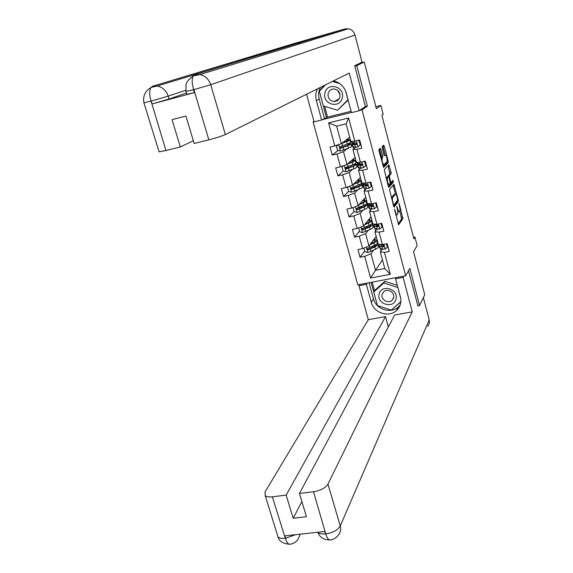 <?xml version="1.0" encoding="UTF-8"?>
<svg xmlns="http://www.w3.org/2000/svg" width="573" height="573" viewBox="0 0 573 573"><rect width="100%" height="100%" fill="white"/><g stroke="black" fill="none" stroke-linecap="round" stroke-linejoin="round"><path stroke-width="0.86" d="M394.51 209.295L398.629 224.774L402.862 218.714L399.36 204.06L398.966 203.408L399.474 206.194C400.054 208.651 400.147 210.312 399.761 211.172L399.331 211.731C398.808 211.903 398.235 210.885 397.612 208.694L396.781 206.301L397.275 209.138C397.863 211.623 397.963 213.306 397.562 214.18L397.118 214.76C396.588 214.932 396 213.915 395.37 211.695L394.51 209.295M380.93 149.352L380.329 148.314L378.982 149.574L379.054 151.122L383.645 167.423L388.25 162.617L388.172 161.092L384.29 146.187L383.702 145.155L382.127 146.631L383.881 154.61L384.469 155.634L385.257 154.853C386.718 156.286 387.305 158.549 387.019 161.65L383.96 164.802C382.463 163.348 381.869 161.049 382.184 157.904L382.7 157.389L382.628 155.849L380.93 149.352L379.634 149.653L379.462 149.123M417.667 305.903L419.586 305.559L424.743 294.751L413.548 251.683L417.137 245.538L414.959 237.115L413.899 238.848L381.89 115.359L383.179 114.356L380.873 105.446L375.845 106.685M365.051 106.728L367.386 106.148L356.778 65.623L364.235 62.042L376.375 108.727L380.873 105.446M367.386 106.148L362.007 109.851L405.67 275.799L357.788 284.881L313.109 121.927L314.061 121.691M419.586 305.559L409.86 268.393L405.67 275.799M389.454 189.599L394.023 207.168L398.371 201.488L398.285 199.941L393.916 184.305L389.454 189.599M388.286 186.383L384.239 169.672L388.823 164.816L391.051 172.151L391.13 173.676L389.325 175.696L390.507 181.483L391.073 182.472L392.956 180.287L393.407 182.049L388.859 187.378L388.286 186.383M360.224 63.094L364.235 62.042M356.778 65.623L354.802 66.139M396.974 309.613L397.519 309.513M322.141 119.693L351.421 112.466M359.622 110.439L362.007 109.851M338.091 150.47L332.218 155.075L336.981 153.965L340.462 166.807L335.706 167.903L337.877 175.875L342.633 174.801L346.078 187.529L341.336 188.589L343.485 196.496L348.226 195.45L351.643 208.071L346.916 209.088L349.043 216.931L353.77 215.921L357.158 228.434L352.438 229.415L354.551 237.179L359.271 236.212L362.63 248.61L357.924 249.556L360.016 257.263L364.715 256.324L370.602 278.048L390.285 274.288L384.77 268.522L380.322 251.884L382.284 249.062M332.218 155.075L330.034 147.032L334.797 145.9L328.565 122.901L348.642 117.974L354.816 141.151L359.665 139.998L361.821 148.142L356.979 149.274L360.431 162.216L365.266 161.106L367.408 169.178L362.573 170.274L365.989 183.095L370.817 182.028L372.937 190.021L368.117 191.081L371.505 203.795L376.311 202.756L378.416 210.685L373.61 211.702L376.97 224.308L381.768 223.305L383.853 231.163L379.061 232.144L382.384 244.635L387.169 243.675L389.232 251.461L384.454 252.406L390.285 274.288M355.074 157.417L346.973 164.487L343.521 151.68L347.252 148.672M351.306 145.392L352.116 144.74M353.29 147.089L353.749 148.808M355.554 147.304L352.947 149.474L356.385 162.324L360.431 162.216M343.521 151.68L336.981 153.965M346.973 164.487L340.462 166.807M356.979 149.274L352.947 149.474M360.417 177.415L352.538 185.151L349.122 172.459L352.488 169.372M356.693 165.533L357.437 164.852M358.791 167.696L359.3 169.587M360.947 168.032L358.519 170.317L361.928 183.052L365.989 183.095M349.122 172.459L342.633 174.801M352.538 185.151L346.078 187.529M362.573 170.274L358.519 170.317M365.717 197.234L358.053 205.628L354.666 193.044L357.76 189.878M362.029 185.494L363.303 184.57M364.249 188.123L364.8 190.179M366.326 188.567L364.041 190.981L367.415 203.608L371.505 203.795M354.666 193.044L348.226 195.45M358.053 205.628L351.643 208.071M368.117 191.081L364.041 190.981M370.967 216.895L363.526 225.92L360.166 213.45L363.031 210.184M367.322 205.292L368.238 204.253M369.657 208.379L370.251 210.599M371.676 208.909L369.521 211.458L372.865 223.971L376.97 224.308M360.166 213.45L353.77 215.921M363.526 225.92L357.158 228.434M373.61 211.702L369.521 211.458M376.182 236.384L368.948 246.046L365.617 233.684L368.296 230.31M372.572 224.924L373.245 224.007M375.021 228.448L375.652 230.833M376.998 229.078L374.943 231.764L378.259 244.162L382.384 244.635M365.617 233.684L359.271 236.212M368.948 246.046L362.63 248.61M379.061 232.144L374.943 231.764M382.463 259.898L375.487 270.313L371.018 253.739L373.539 250.251M377.815 244.334L378.173 243.84M380.336 248.353L381.009 250.895M371.018 253.739L364.715 256.324M384.77 268.522L375.487 270.313L370.602 278.048M384.454 252.406L380.322 251.884M313.983 121.397L313.109 121.927M414.959 237.115L413.527 237.401M354.816 141.151L350.791 141.402L346.092 123.825L336.638 126.132L341.358 143.644L349.68 137.248M352.288 143.844L352.051 142.964M357.767 164.344L357.566 163.599M348.642 117.974L346.092 123.825M336.638 126.132L328.565 122.901M341.358 143.644L334.797 145.9M375.172 239.657L374.792 238.239M378.144 243.733L377.786 244.227M364.743 250.967L360.016 257.263M359.414 231.284L354.551 237.179M373.195 224L372.543 224.824M366.799 227.073L365.166 227.302M369.9 219.975L369.542 218.628M354.042 211.43L349.043 216.931M368.167 204.217L367.3 205.206M362.494 207.197L359.858 207.591M364.593 200.127L364.249 198.845M352.116 187.937L351.371 188.675M348.62 191.403L343.485 196.496M363.096 184.305L362.007 185.416M355.26 187.772L354.508 187.708M359.228 180.115L358.906 178.898M346.83 167.939L346.192 168.512M343.342 171.033L337.877 175.875M357.445 164.759L356.671 165.461M353.828 159.917L353.52 158.771M352.101 144.683L351.292 145.334M349.458 143.615L349.358 143.221M348.377 139.554L348.083 138.48M395.793 215.054L396.91 214.803M397.777 212.017L399.123 211.774M398.113 223.936L401.594 218.979L399.839 211.029M395.427 194.097L393.114 185.258M393.529 206.409L397.103 201.76L397.132 200.772M393.45 204.353L393.852 205.019L397.662 200.084L397.132 197.205C396.502 194.97 395.922 193.946 395.384 194.125L392.698 197.463C392.283 198.308 392.376 199.991 392.971 202.52L393.45 204.353L393.014 204.446M394.331 194.354L395.327 194.183M391.302 197.929L394.052 194.455M387.971 176.756L388.043 175.983L389.862 173.963L388 165.69M388.379 186.712L392.133 182.329L392.09 181.297M387.412 177.838C387.112 180.975 387.692 183.267 389.16 184.692L390.242 183.439L389.053 177.637L388.48 176.642L387.412 177.838L386.123 178.124L387.183 176.942L388.473 176.656M382.184 157.904L380.902 158.198L381.403 157.69L381.332 156.143L379.634 149.653M385.199 154.868L382.843 145.957M383.187 166.843L386.976 162.904L386.968 161.693M363.955 248.073L364.958 251.769L367.859 252.528L375.523 249.269C377.851 248.095 378.789 247.164 378.338 246.476L377.815 244.528M374.484 246.454L371.698 246.691M369.829 244.864L373.818 242.923C376.153 241.756 377.098 240.839 376.654 240.18L373.761 239.614M370.495 243.976L372.629 242.945C374.57 241.971 375.358 241.212 374.986 240.66L373.324 240.194M376.769 240.61L377.292 242.572C377.743 243.246 376.798 244.17 374.463 245.337L367.544 248.446L368.203 249.871L374.878 246.863C377.206 245.688 378.144 244.764 377.693 244.084L377.005 243.697M375.974 244.506L376.031 244.564C376.404 245.129 375.623 245.896 373.682 246.877L368.611 249.319L367.572 248.825M373.345 242.572L371.44 242.716M386.431 243.819L387.355 247.285L385.106 249.09L382.621 249.191L380.264 248.324L379.577 247.507M382.492 245.824L383.43 245.287M387.355 247.285L387.692 246.791L386.875 243.733M379.333 244.427L379.054 245.559L379.62 245.91L381.976 246.762L383.752 246.727L383.108 245.258L378.889 244.234M383.516 246.798L383.896 246.254L380.637 244.893M379.24 293.82C375.96 303.726 393.322 309.513 395.893 299.328C399.259 289.351 381.711 283.585 379.24 293.82M382.177 294.171C380.408 299.292 387.95 304.141 391.925 300.438L393.558 297.931C395.32 292.903 388 288.018 383.96 291.528L382.177 294.171M400.849 301.656L391.187 310.1L377.421 305.516L373.761 292.008L374.849 290.275L384.949 281.271L397.318 285.333M397.863 287.402L400.742 298.612M373.761 292.008L383.903 282.962L397.798 287.524M384.949 281.271L383.903 282.962M340.033 94.581L337.798 90.455M324.998 92.898C321.782 104.042 339.739 109.45 342.217 98.04C345.519 86.81 327.362 81.438 324.998 92.898M328.121 93.485C327.692 98.269 329.804 100.941 334.467 101.493C337.232 101.213 339.044 99.716 339.889 97.002C340.362 92.332 338.328 89.653 333.787 88.958C330.893 89.152 329.002 90.663 328.121 93.485M340.061 94.832L337.604 90.298M348.126 100.067L337.554 110.217L323.322 105.933L319.326 91.207L325.478 84.868M345.669 91.207L347.933 99.745L337.554 110.217M332.39 81.438L339.818 83.637M400.147 305.051L398.4 306.949C390.843 314.226 375.867 309.27 373.453 298.777L371.268 302.293C373.711 312.887 388.838 317.9 396.459 310.566C400.319 306.884 401.63 302.351 400.405 296.957L395.578 278.793L403.134 277.361L412.238 311.877L327.971 484.106L340.262 525.957L429.213 319.978L423.383 297.609M371.268 302.293L366.369 284.323L358.999 285.719L368.303 319.677L385.529 316.618L286.156 495.115L272.354 496.812L285.368 538.527M388.322 326.954L385.529 316.618M301.878 501.583L293.19 518.243L306.433 516.717L299.443 493.475L394.704 314.992L412.238 311.877M396.294 277.583L395.578 278.793M403.822 276.15L403.134 277.361M359.837 284.495L358.999 285.719M367.186 283.098L366.369 284.323M368.303 319.677L265.027 491.985L265.242 495.652C266.617 496.798 268.988 497.185 272.354 496.812M429.213 319.978C429.764 322.341 429.292 324.425 427.787 326.238M299.443 493.475L313.503 491.741C320.622 490.495 325.45 487.945 327.971 484.106M293.19 518.243L286.156 495.115M317.822 532.253C319.097 533.649 321.675 534.194 325.557 533.893L324.834 531.486L284.824 535.87L285.555 538.248L295.632 534.681M417.968 305.853L408.477 270.843M373.453 298.777L369.098 282.74M396.036 278.012L395.943 277.647M391.309 309.993L400.821 301.978M371.132 282.353L377.378 305.359M391.868 309.506L391.552 310.079M372.249 282.138L374.57 290.719M300.345 534.165L297.795 539.737C295.704 542.337 293.104 543.856 289.995 544.278L289.974 544.278C288.276 544.35 286.736 542.438 285.368 538.548L285.555 538.248M326.023 533.843C333.092 532.675 337.841 530.046 340.262 525.957C341.2 529.473 340.563 532.496 338.342 535.017C336.201 537.911 333.45 539.573 330.098 540.01L330.077 540.01C328.558 540.045 327.14 538.09 325.822 534.143L313.503 491.741M324.125 35.275L344.946 28.929L348.384 28.772C351.736 29.531 353.942 31.615 354.988 35.032L362.064 62.213L354.687 65.73L365.381 106.499L359.185 110.739L351.464 112.645L346.242 92.969C344.194 86.416 339.918 82.405 333.422 80.929M317.514 88.822C315.673 92.54 315.286 96.45 316.346 100.554L321.639 120.008L314.111 121.863L306.548 94.266M359.185 110.739L349.251 73.072L225.361 134.562C221.866 136.116 216.358 137.871 208.837 139.819L194.175 143.479L185.917 116.033L172.043 119.642L180.337 146.939L165.955 150.527L159.079 151.845L158.936 151.401M324.633 106.327L327.555 117.107L321.639 120.008M327.555 117.107L351.106 111.284M344.946 28.929L294.83 43.319L298.075 43.133L300.087 43.677M193.595 89.324C191.848 83.307 191.733 78.838 193.259 75.922L194.655 74.748L324.425 35.182L294.83 43.319L152.533 86.272L151.014 87.447C149.259 90.348 149.245 94.796 150.986 100.784L165.955 150.527M186.404 93.041L169.085 99L152.167 103.935L194.283 92.676L186.791 94.337M180.337 146.939L193.366 140.786M320.379 87.404C318.552 91.078 318.158 94.953 319.204 99.022L316.346 100.554M324.433 118.267L319.204 99.022M324.69 85.262L319.233 90.885L326.517 117.759M337.39 82.211L333.293 80.994M320.035 90.477L319.233 90.885M185.931 91.444L193.409 89.739L194.283 92.676M358.712 227.818L359.565 231.836L362.473 232.588L370.194 229.408C372.543 228.269 373.503 227.388 373.066 226.772L372.529 224.766M368.668 226.865L365.151 227.309M364.335 224.938L368.475 223.012C370.838 221.88 371.798 221.02 371.368 220.419L368.425 219.975M365.022 224.107L367.286 223.055C369.248 222.116 370.051 221.4 369.692 220.899L367.988 220.512M371.476 220.82L372.013 222.833C372.45 223.441 371.483 224.315 369.134 225.447L362.2 228.434L361.785 229.272L362.816 229.902L369.542 226.98C371.898 225.848 372.858 224.974 372.421 224.358L371.576 223.986M370.559 224.695L370.752 224.838C371.111 225.347 370.308 226.077 368.353 227.015L363.232 229.386L362.172 228.828M367.479 222.961L366.075 223.119M353.749 207.268L353.068 207.834L354.121 211.724L357.043 212.468L364.822 209.374C367.193 208.278 368.174 207.455 367.751 206.896L367.2 204.833M362.537 207.19L358.275 207.784M358.77 204.84L363.089 202.921C365.467 201.832 366.455 201.023 366.04 200.493L363.031 200.178M359.479 204.067L361.9 202.992C363.884 202.09 364.7 201.417 364.356 200.973L362.58 200.672M353.068 207.834L353.534 207.347M366.133 200.851L366.691 202.928C367.107 203.472 366.126 204.282 363.748 205.378L356.814 208.257L356.385 209.252L357.38 209.761L364.163 206.925C366.541 205.829 367.522 205.012 367.1 204.468L366.054 204.117M365.037 204.747L365.424 204.948C365.767 205.399 364.951 206.079 362.974 206.989L357.81 209.281L356.735 208.658M360.03 203.458L360.761 203.343L360.625 202.813M361.269 203.272L360.761 203.343M381.024 223.463L382.019 227.187L379.763 229.014L377.285 229.164L374.95 228.426L374.284 227.696M377.464 225.934L378.474 225.418M382.019 227.187L382.363 226.722L381.475 223.37M374.155 224.537L373.746 225.683L374.298 225.991L378.166 226.715L377.757 225.168L373.331 224.143M378.166 226.715L378.56 226.206L375.329 224.895M375.666 202.899L376.633 206.903L374.377 208.765L371.898 208.966L368.94 207.705M372.471 205.865L373.295 205.478M376.633 206.903L376.991 206.473L376.024 202.821M368.976 204.468L368.389 205.635L371.24 206.495L372.916 206.423L372.357 204.89L368.518 204.346L367.873 203.716M372.916 206.423L373.302 205.958L370.53 205.37L370.029 204.733M348.685 186.569L347.567 187.514L348.628 191.439L351.564 192.177L359.4 189.169C361.799 188.109 362.795 187.342 362.394 186.855L361.821 184.728M355.991 187.457L351.679 187.808M353.118 184.578L357.652 182.651C360.059 181.605 361.062 180.853 360.668 180.395L357.566 180.216M353.842 183.869L356.47 182.751C358.469 181.885 359.307 181.261 358.977 180.875L357.108 180.667M347.567 187.514L348.585 186.605M360.746 180.71L361.319 182.851C361.721 183.324 360.718 184.083 358.318 185.129L351.385 187.894C350.583 188.718 350.755 189.233 351.894 189.441L358.741 186.691C361.14 185.645 362.136 184.878 361.735 184.399L360.381 184.105M359.35 184.664L360.052 184.878C360.381 185.28 359.55 185.917 357.552 186.791L352.338 188.997L351.256 188.302M354.093 183.625L354.637 183.532M342.024 167.015L343.535 165.712L342.024 167.015L343.091 170.969L346.035 171.699L353.935 168.777C356.356 167.767 357.373 167.051 356.986 166.636L356.399 164.444M348.986 167.674L346.257 167.703M347.353 164.157L352.173 162.209C354.601 161.206 355.625 160.512 355.246 160.118L352.015 160.089M348.098 163.506L350.991 162.338C353.011 161.507 353.863 160.927 353.548 160.598L351.55 160.49M355.317 160.39L355.905 162.596C356.284 162.997 355.267 163.699 352.846 164.709L345.906 167.359C345.039 168.176 345.19 168.698 346.364 168.935L353.269 166.285C355.69 165.275 356.707 164.566 356.327 164.157L354.501 163.964M353.419 164.465L354.63 164.644C354.945 164.981 354.1 165.568 352.087 166.406L346.823 168.534L345.727 167.76M338.306 144.69L336.423 146.337L337.504 150.327L340.455 151.043L348.42 148.214C350.862 147.24 351.901 146.588 351.536 146.237L350.927 143.988M341.687 147.741L340.828 147.576M341.451 143.572L346.644 141.581C349.093 140.629 350.139 139.984 349.774 139.662L346.357 139.805M342.203 142.992L345.462 141.746C347.503 140.944 348.37 140.414 348.069 140.149L345.891 140.163M349.838 139.898L350.447 142.168C350.805 142.498 349.766 143.143 347.317 144.102L340.355 146.659C339.452 147.447 339.588 147.984 340.756 148.264L347.747 145.7C350.189 144.733 351.228 144.081 350.862 143.744L348.226 143.737M347.037 144.21L349.165 144.224C349.466 144.503 348.599 145.048 346.565 145.85L341.221 147.898L340.154 147.06M371.204 186.447L371.569 186.053L370.523 182.099L370.151 182.493L371.204 186.447L368.998 188.295L366.462 188.596L363.554 187.55M370.151 182.493L369.478 182.321M363.805 184.205L362.981 185.408L367.415 185.996L366.913 184.442L363.103 184.069L362.48 183.518M367.422 185.996L367.823 185.566L365.13 185.108L364.757 184.399M365.724 165.805L366.104 165.447L365.044 161.457L364.664 161.815L365.724 165.805L363.454 167.731L360.983 168.039L358.118 167.209M364.664 161.815L363.461 161.522M364.407 161.307L365.044 161.457M358.684 163.756L357.531 165.01L361.842 165.396L362.372 164.437L361.749 163.821L359.887 163.935L357.036 163.147M365.302 161.257L364.822 161.407M361.871 165.389L362.301 164.995L359.235 164.523L359.543 163.885M357.924 146.939L360.582 144.654L357.924 146.939L355.453 147.304L352.639 146.695M360.195 144.983L359.128 140.958L357.394 140.535M360.582 144.654L359.522 140.636L359.128 140.958M358.261 140.335L359.522 140.636M353.656 143.1L352.03 144.425L352.545 144.561L356.299 144.597L356.778 143.479L356.069 142.978L351.543 142.591M356.299 144.597L356.743 144.231L353.749 143.938L354.429 143.164M394.933 211.788L395.37 211.695M396.752 207.061L397.161 206.975M397.182 208.78L397.612 208.694M398.958 204.146L399.36 204.06M401.508 217.425L402.769 217.16M401.594 218.979L402.862 218.714M394.496 210.047L394.919 209.954M393.2 185.559L394.468 185.28M397.669 200.077L398.285 199.941M397.103 201.76L398.371 201.488M393.794 205.048L393.2 205.17L393.773 205.034M391.409 197.742L392.698 197.463M392.534 202.613L392.971 202.52M388.129 166.098L389.396 165.812M389.776 172.437L391.051 172.151M389.862 173.963L391.13 173.676M388.043 175.983L389.325 175.696M388.967 177.344L389.404 177.243M390.084 181.577L390.507 181.483M390.299 182.637L390.987 182.486L390.306 182.644M392.133 182.329L393.407 182.049M381.332 156.143L382.628 155.849M381.403 157.69L382.7 157.389M385.257 154.853L384.053 155.133L385.249 154.868M383.015 146.48L384.29 146.187M387.169 161.321L388.172 161.092M386.976 162.904L388.25 162.617M366.326 247.106L367.787 252.507M374.878 246.863L375.523 249.269M373.818 242.923L374.463 245.337M370.316 249.097L370.967 251.518M369.349 245.509L369.907 247.572M368.611 249.319L368.203 249.871M385.156 249.04L383.903 244.327M380.264 248.324L379.62 245.91M381.561 245.223L381.374 244.521M382.621 249.191L381.976 246.762M277.16 534.244L277.962 536.858C279.373 538.133 281.751 538.613 285.096 538.298M152.167 103.935L150.986 100.798M208.837 139.819L193.903 89.61L193.409 89.739M354.988 35.032L210.728 84.725L225.361 134.562M185.716 90.248L168.218 96.142L169.085 99M152.533 86.272L157.174 86.05C162.56 87.175 166.242 90.534 168.218 96.142L151.279 101.049M194.655 74.748L200.013 74.562C205.299 75.844 208.873 79.232 210.728 84.725L193.903 89.61M143.923 102.739L150.799 101.177M360.89 226.965L362.401 232.566M369.542 226.98L370.194 229.408M367.128 227.03L366.971 226.457M368.475 223.012L369.134 225.447M364.944 229.143L365.595 231.578M363.941 225.418L364.528 227.596M363.232 229.386L362.816 229.902M355.396 206.638L356.965 212.447M364.163 206.925L364.822 209.374M361.821 207.29L361.57 206.352M363.089 202.921L363.748 205.378M359.522 209.009L360.181 211.473M358.483 205.155L359.099 207.455M357.81 209.281L357.38 209.761M379.82 228.971L378.495 223.986M373.883 224.451L373.775 224.05M374.95 228.426L374.298 225.991M376.217 225.168L375.967 224.222M377.285 229.164L376.626 226.715M374.434 208.722L373.03 203.465M368.518 204.346L368.332 203.644M369.585 208.357L368.933 205.9M370.824 204.933L370.502 203.744M371.898 208.966L371.24 206.495M373.181 205.979L372.772 206.459M349.859 186.132L351.485 192.156M358.741 186.691L359.4 189.169M356.442 187.264L356.12 186.067M354.071 187.779L353.87 187.034M355.36 183.224L355.174 182.558M357.652 182.651L358.318 185.129M354.05 188.703L354.723 191.189M352.975 184.714L353.627 187.135M352.338 188.997L351.894 189.441M344.273 165.447L345.956 171.685M353.269 166.285L353.935 168.777M350.963 166.865L350.626 165.611M348.671 167.731L348.348 166.535M349.867 162.789L349.688 162.116M352.173 162.209L352.846 164.709M348.534 168.218L349.208 170.725M347.431 164.122L348.112 166.636M346.823 168.534L346.364 168.935M338.636 144.575L340.383 151.028M347.747 145.7L348.42 148.214M345.433 146.287L345.075 144.969M343.141 147.182L342.783 145.857M344.33 142.176L344.144 141.502M346.644 141.581L347.317 144.102M342.969 147.548L343.65 150.076M341.859 143.422L342.539 145.95M341.25 147.891L340.785 148.257M368.998 188.295L367.522 182.758M363.103 184.069L362.831 183.066M364.177 188.109L363.518 185.631M365.381 184.52L364.994 183.088M366.462 188.596L365.803 186.103M367.744 185.58L367.329 186.017M363.511 167.681L361.964 161.865M357.638 163.606L357.287 162.302M358.727 167.688L358.061 165.189M359.887 163.935L359.436 162.245M360.983 168.039L360.317 165.525M362.272 164.995L361.842 165.396M357.982 146.889L356.356 140.786M352.123 142.971L351.693 141.345M353.219 147.082L352.545 144.561M354.35 143.157L353.835 141.209M355.453 147.304L354.78 144.761M394.117 194.397L395.384 194.125M387.914 184.972L388.96 184.742M387.19 176.928L388.48 176.642M382.707 165.088L383.752 164.852M376.132 244.929L376.031 244.564M375.079 241.018L374.986 240.66M379.054 245.559L379.698 247.966M384.075 246.261L383.752 246.727M393.701 297.28L391.925 300.438M339.116 98.8L334.467 101.493M398.4 306.949L396.459 310.566M289.974 544.278C283.091 543.784 279.094 541.306 277.962 536.858L265.242 495.652M330.077 540.01C323.616 539.802 319.533 537.216 317.814 532.253M151.036 87.411L157.174 86.05L298.075 43.133M193.28 75.887L200.013 74.562L348.384 28.772M193.266 75.922C188.496 79.511 186.082 82.548 186.017 85.033L185.967 91.594L186.841 94.502M151.014 87.447C144.99 91.286 142.634 96.436 143.959 102.889L159.079 151.845M373.746 225.683L374.391 228.111M378.717 226.192L378.359 226.657M367.852 203.623L367.973 204.081M368.389 205.635L369.041 208.085M346.149 167.295L346.293 167.839M340.563 146.602L340.856 147.691M341.221 147.898L340.756 148.264M362.358 183.059L362.566 183.847M362.981 185.408L363.64 187.88M356.814 162.309L357.108 163.434M357.531 165.01L358.197 167.502M351.22 141.373L351.607 142.835M352.03 144.425L352.703 146.946"/></g></svg>
